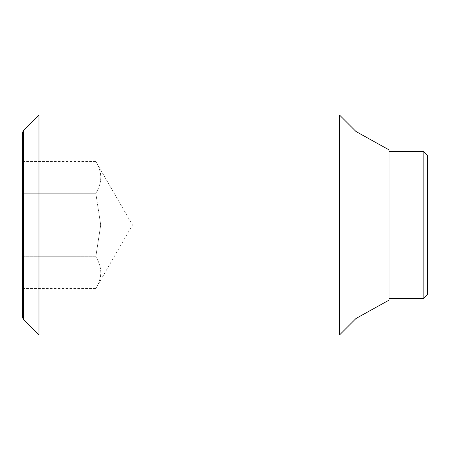<?xml version="1.0" encoding="UTF-8"?>
<svg xmlns="http://www.w3.org/2000/svg" width="450" height="450" viewBox="0 0 450 450"><rect width="100%" height="100%" fill="white"/><g stroke="black" fill="none" stroke-linecap="round" stroke-linejoin="round"><path stroke-width="0.34" stroke-dasharray="2.25 1.69" d="M95.805 193.252L100.716 225L95.805 193.252C102.42 182.666 102.42 172.086 95.805 161.499C102.42 172.086 102.42 182.666 95.805 193.252L22.5 193.252L22.5 256.748L95.805 256.748L100.716 225L95.805 256.748L22.5 256.748L22.5 288.501L22.5 161.499L22.5 193.252L95.805 193.252M38.992 115.043L38.992 334.957M23.687 319.646L23.687 130.354M339.536 115.043L339.536 334.957M356.029 131.541L356.029 318.459M389.014 149.867L389.014 300.133M22.5 132.407L22.5 317.593M423.832 151.695L423.832 298.305M427.5 155.362L427.5 294.637M22.5 288.501L95.805 288.501C102.42 277.914 102.42 267.334 95.805 256.748C102.42 267.334 102.42 277.914 95.805 288.501L132.463 225L95.805 161.499L22.5 161.499"/><path stroke-width="0.67" d="M38.992 225L38.992 115.043L23.687 130.354L23.687 319.646L38.992 334.957L38.992 225M356.029 318.459L356.029 131.541L389.014 149.867L389.014 300.133L356.029 318.459L339.536 334.957L339.536 115.043L38.992 115.043M23.687 130.354L22.5 132.407L22.5 317.593L23.687 319.646M423.832 151.695L427.5 155.362L427.5 294.637L423.832 298.305L423.832 151.695L389.014 151.695M356.029 131.541L339.536 115.043M423.832 298.305L389.014 298.305M339.536 334.957L38.992 334.957"/></g></svg>
